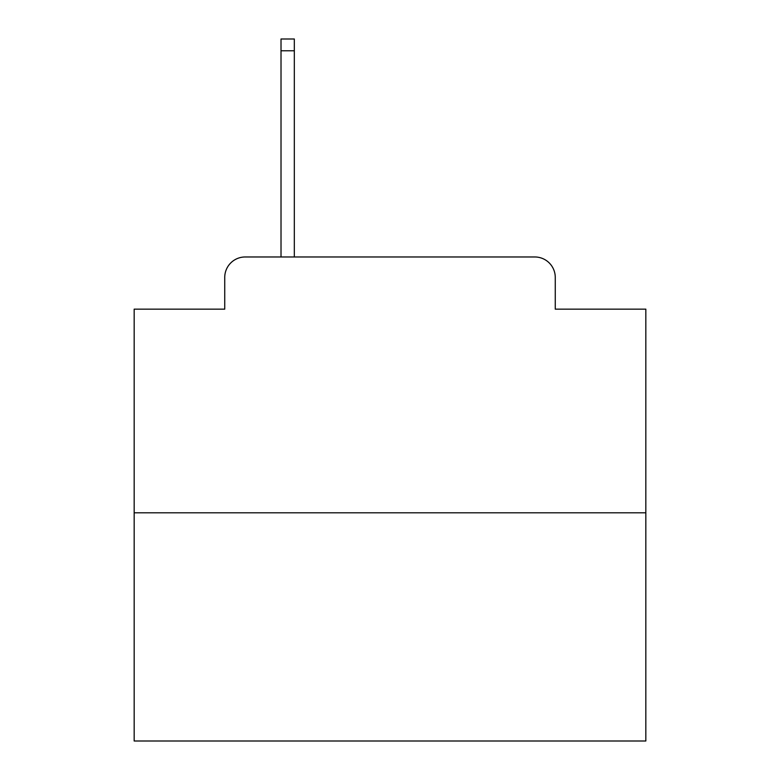 <?xml version="1.0" encoding="UTF-8"?>
<svg xmlns="http://www.w3.org/2000/svg" width="780" height="780" viewBox="0 0 780 780"><rect width="100%" height="100%" fill="white"/><g stroke="black" fill="none" stroke-linecap="round" stroke-linejoin="round"><path stroke-width="1.17" d="M224.737 277.436L224.737 309.153L224.737 277.436A20.465 20.465 0 0 1 245.203 256.971L281.014 256.971L281.014 39L294.323 39L294.323 256.971L534.797 256.971L245.203 256.971M645.83 512.801L134.17 512.801L134.17 741L645.83 741L645.83 309.153L555.262 309.153L555.262 277.436A20.465 20.465 0 0 0 534.797 256.971M134.17 512.801L134.17 309.153L224.737 309.153M555.262 309.153L555.262 277.436M281.014 50.768L294.323 50.768"/></g></svg>

